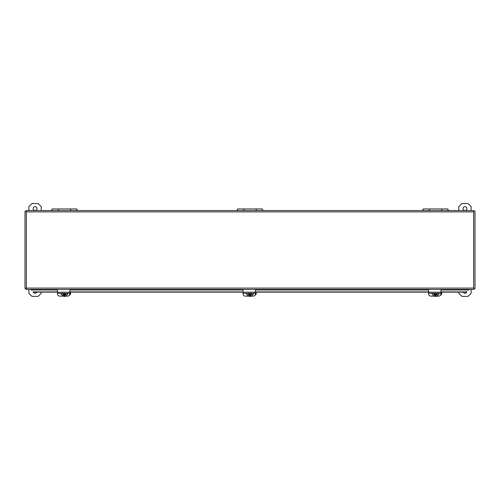 <?xml version="1.0" encoding="UTF-8"?>
<svg xmlns="http://www.w3.org/2000/svg" width="500" height="500" viewBox="0 0 500 500"><rect width="100%" height="100%" fill="white"/><g stroke="black" fill="none" stroke-linecap="round" stroke-linejoin="round"><path stroke-width="0.75" d="M440.556 295.219A2.325 2.106 0 0 0 441.75 294.044L441.75 292.125M471.131 289.413L471.131 293.269L468.044 296.356L461.856 296.356L458.762 293.269L458.762 292.125M458.762 210.544L458.762 206.669L461.856 203.575L468.044 203.575L471.131 206.669L471.131 210.544M466.863 291.588A1.931 1.931 0 0 1 463.181 292.125M463.013 208.6A1.931 1.931 0 0 1 465.913 206.925A1.931 1.931 0 0 1 465.913 210.275A1.931 1.931 0 0 1 463.013 208.6M423.194 210.544L423.194 208.962L429.331 208.962L429.331 210.544M447.938 210.544L447.938 208.962L441.8 208.962L441.8 210.544M441.7 210.544L441.7 208.962L429.431 208.962L429.431 210.544M26.337 288.075L25.894 289.413L474.106 289.413L474.106 288.519L475 288.519L475 211.438L474.106 211.438L474.106 210.544L25.894 210.544L25.894 211.438L25 211.438L25 288.519L26.337 288.075L473.663 288.075L474.106 288.519L473.663 288.075L473.663 211.881L474.106 211.438L473.663 211.881L26.337 211.881L25.894 211.438L26.337 211.881L26.337 288.075M468.537 289.856L469.012 289.413M468.319 290.181L469.012 289.631M30.987 289.413L31.463 289.856M30.987 289.631L31.681 290.181M466.312 291.906L440.975 291.906M428.6 291.906L255.406 291.906M243.038 291.906L69.837 291.906M57.469 291.906L33.688 291.906M466.312 292.125L440.975 292.125M428.6 292.125L255.406 292.125M243.038 292.125L69.837 292.125M57.469 292.125L33.688 292.125M41.238 292.125L41.238 293.269L38.144 296.356L31.956 296.356L28.869 293.269L28.869 289.413M28.869 210.544L28.869 206.669L31.956 203.575L38.144 203.575L41.238 206.669L41.238 210.544M36.819 292.125A1.931 1.931 0 0 1 33.138 291.588M33.119 208.6A1.931 1.931 0 0 1 36.019 206.925A1.931 1.931 0 0 1 36.019 210.275A1.931 1.931 0 0 1 33.119 208.6M69.425 295.219A2.325 2.106 0 0 0 70.619 294.044L70.619 292.125M52.062 210.544L52.062 208.962L58.2 208.962L58.2 210.544M76.806 210.544L76.806 208.962L70.669 208.962L70.669 210.544M70.569 210.544L70.569 208.962L58.3 208.962L58.3 210.544M254.994 295.219A2.325 2.106 0 0 0 256.188 294.044L256.188 292.125M237.631 210.544L237.631 208.962L243.762 208.962L243.762 210.544M262.369 210.544L262.369 208.962L256.238 208.962L256.238 210.544M256.137 210.544L256.137 208.962L243.863 208.962L243.863 210.544M440.975 293.256L440.975 292.2L428.6 292.2L428.6 294.019A2.325 2.106 180 0 0 430.925 296.125L434.206 296.125M428.6 293.356L440.975 293.356L440.975 294.019A2.325 2.106 180 0 1 438.65 296.125L436.931 296.125M440.975 289.413L440.975 292.2M428.6 289.413L428.6 292.2M439.006 293.356A1.737 1.575 0 0 1 438.475 294.194M432.663 294.194A1.737 1.575 0 0 1 432.131 293.356M432.775 294.575A1.737 1.575 0 0 1 432.094 293.356M439.044 293.356A1.737 1.575 0 0 1 438.356 294.575M435.281 294.106L434.663 294.106L435.281 294.106L435.281 294.669L436.019 294.569L435.894 296.419A2.862 2.594 0 0 1 435.275 296.425L435.15 294.913L434.038 294.631L434.038 293.844L434.844 293.844L435.15 293.356M435.15 294.913L435.15 296.413C433.169 295.556 432.312 294.619 432.6 293.612A2.969 2.694 0 0 1 432.612 293.356M436.019 293.356L436.325 293.844L437.131 293.844L437.131 294.625L436.019 294.913M436.019 296.406L435.894 294.669M434.844 294.631L434.844 294.288L435.15 294.569M436.019 294.569L436.325 294.288L436.325 294.631M436.519 294.106L435.9 293.875L436.519 294.106M437.131 294.237L435.9 294.519L435.9 294.106M434.038 294.237L434.844 294.288M435.275 294.519L434.862 294.237M435.9 294.431L435.281 294.431M69.837 293.256L69.837 292.2L57.469 292.2L57.469 294.019A2.325 2.106 180 0 0 59.794 296.125L63.069 296.125M57.469 293.356L69.837 293.356L69.837 294.019A2.325 2.106 180 0 1 67.513 296.125L65.794 296.125M69.837 289.413L69.837 292.2M57.469 289.413L57.469 292.2M67.869 293.356A1.737 1.575 0 0 1 67.337 294.194M61.525 294.194A1.737 1.575 0 0 1 60.994 293.356M61.644 294.575A1.737 1.575 0 0 1 60.956 293.356M67.906 293.356A1.737 1.575 0 0 1 67.225 294.575M64.144 294.106L63.531 293.875L64.144 294.106L64.144 294.669L64.881 294.569L64.763 296.419A2.862 2.594 0 0 1 64.144 296.425L64.019 294.913L62.906 294.631L62.906 293.844L63.706 293.844L64.019 293.356M64.019 294.913L64.019 296.413C62.038 295.556 61.181 294.619 61.463 293.612A2.969 2.694 0 0 1 61.475 293.356A2.969 2.694 0 0 0 61.463 293.456L61.469 293.356M64.881 293.356L65.194 293.844L66 293.844L66 294.625L64.881 294.913M67.387 293.356A2.969 2.694 0 0 1 67.4 293.612C67.287 295.131 66.444 296.062 64.869 296.413L64.763 294.669M63.706 294.631L63.706 294.288L64.019 294.569M64.881 294.569L65.194 294.288L65.194 294.631M65.381 294.106L64.763 293.875L65.381 294.106M66 294.237L64.763 294.519L64.763 294.106M62.906 294.237L63.706 294.288M64.144 294.519L63.725 294.237M64.763 294.431L64.144 294.431M255.406 293.256L255.406 292.2L243.038 292.2L243.038 294.019A2.325 2.106 180 0 0 245.362 296.125L248.637 296.125M243.038 293.356L255.406 293.356L255.406 294.019A2.325 2.106 180 0 1 253.081 296.125L251.363 296.125M255.406 289.413L255.406 292.2M243.038 289.413L243.038 292.2M253.438 293.356A1.737 1.575 0 0 1 252.906 294.194M247.094 294.194A1.737 1.575 0 0 1 246.562 293.356M247.206 294.575A1.737 1.575 0 0 1 246.525 293.356M253.475 293.356A1.737 1.575 0 0 1 252.794 294.575M249.713 294.106L249.094 294.106L249.713 294.106L249.713 294.669L250.45 294.569L250.325 296.419A2.862 2.594 0 0 1 249.706 296.425L249.587 294.913L248.469 294.631L248.469 293.844L249.275 293.844L249.587 293.356M249.587 294.913L249.587 296.413C247.6 295.556 246.744 294.619 247.031 293.612A2.969 2.694 0 0 1 247.044 293.356A2.969 2.694 0 0 0 247.031 293.456L247.031 293.356M250.45 293.356L250.763 293.844L251.562 293.844L251.562 294.625L250.45 294.913M252.969 293.356L252.969 293.456A2.969 2.694 0 0 0 252.969 293.356A2.969 2.694 0 0 1 252.969 293.612C252.856 295.131 252.013 296.062 250.438 296.413L250.325 294.669M249.275 294.631L249.275 294.288L249.587 294.569M250.45 294.569L250.763 294.288L250.763 294.631M250.95 294.106L250.331 293.875L250.95 294.106M251.562 294.237L250.331 294.519L250.331 294.106M248.469 294.237L249.275 294.288M249.706 294.519L249.294 294.237M250.331 294.431L249.713 294.431M423.194 209.894L423.044 210.544M448.094 210.544L447.938 209.894M468.319 289.962L440.975 289.962M428.6 289.962L255.406 289.962M243.038 289.962L69.837 289.962M57.469 289.962L31.681 289.962M52.062 209.894L51.906 210.544M76.956 210.544L76.806 209.894M237.631 209.894L237.475 210.544M262.525 210.544L262.369 209.894M436 296.413C437.581 296.062 438.425 295.131 438.537 293.612A2.969 2.694 0 0 0 438.525 293.356A2.969 2.694 0 0 1 438.537 293.531M435.15 295.531L434.15 294.631M434.15 293.844L434.444 293.356M436.688 293.356L436.987 293.844M436.987 294.631L436.019 295.519M64.019 295.531L63.012 294.631M63.012 293.844L63.312 293.356M65.556 293.356L65.85 293.844M65.85 294.631L64.881 295.519M249.587 295.531L248.581 294.631M248.581 293.844L248.881 293.356M251.119 293.356L251.419 293.844M251.419 294.631L250.45 295.519M448.856 210.544L448.094 209.894M423.044 209.894L422.275 210.544M77.725 210.544L76.956 209.894M51.906 209.894L51.144 210.544M263.288 210.544L262.525 209.894M237.475 209.894L236.713 210.544"/></g></svg>
